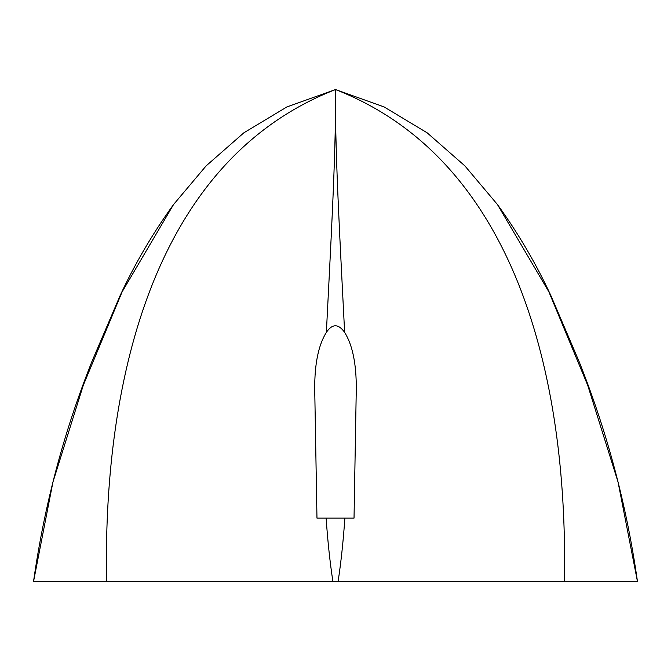 <?xml version="1.0" encoding="UTF-8"?>
<svg xmlns="http://www.w3.org/2000/svg" width="671" height="671" viewBox="0 0 671 671"><rect width="100%" height="100%" fill="white"/><g stroke="black" fill="none" stroke-linecap="round" stroke-linejoin="round"><path stroke-width="1.01" d="M326.123 518.113L316.972 518.113L314.724 389.356C314.54 364.093 318.423 345.095 326.366 332.371C330.644 247.549 335.827 155.957 335.5 98.192L335.5 89.553C146.949 163.154 102.982 394.657 106.605 581.43L332.891 581.43C329.989 562.483 327.742 541.38 326.123 518.113L344.877 518.113L326.123 518.113M326.366 332.371C332.304 323.598 338.394 323.598 344.634 332.371C352.577 345.095 356.46 364.093 356.276 389.356L354.028 518.113L344.877 518.113C343.258 541.38 341.011 562.483 338.109 581.43L332.891 581.43M314.724 389.356L316.972 518.113M356.276 389.356L354.028 518.113M497.454 204.538C518.18 233.189 536.003 263.56 550.908 295.643L579.073 361.518C607.255 432.166 626.714 505.473 637.45 581.43L618.05 482.038L587.729 385.339L548.853 291.793L497.454 204.538L464.869 165.871L427.175 132.841L384.114 106.932L335.5 89.553C524.051 163.154 568.018 394.657 564.395 581.43L338.109 581.43M344.634 332.371C340.356 247.582 335.173 155.94 335.5 98.192M33.558 581.43L52.95 482.038L83.271 385.339L122.147 291.793L173.546 204.538C152.82 233.189 134.997 263.56 120.092 295.643L91.927 361.518C63.745 432.166 44.286 505.473 33.55 581.43L106.605 581.43M637.442 581.43L564.395 581.43M536.607 581.43L552.216 581.43M611.717 581.447L621.816 581.43M534.611 581.43L545.708 581.43M556.553 581.43L567.121 581.43M577.354 581.43L593.978 581.43M59.283 581.447L49.184 581.43M136.389 581.43L125.292 581.43M114.447 581.43L103.879 581.43M93.646 581.43L77.022 581.43M134.393 581.43L118.784 581.43M173.546 204.538L206.131 165.871L243.825 132.841L286.886 106.932L335.5 89.553"/></g></svg>
